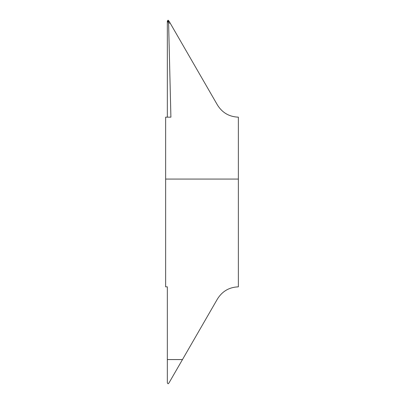 <?xml version="1.0" encoding="UTF-8"?>
<svg xmlns="http://www.w3.org/2000/svg" width="404" height="404" viewBox="0 0 404 404"><rect width="100%" height="100%" fill="white"/><g stroke="black" fill="none" stroke-linecap="round" stroke-linejoin="round"><path stroke-width="0.61" d="M238.36 166.852L238.36 237.148L238.36 166.852M168.311 22.523L169.104 21.281L168.135 20.2L168.135 22.154L168.599 22.983L170.902 117.16L165.64 117.16L165.64 286.84L167.337 286.84L167.337 382.941L168.135 383.8L168.988 382.921L182.477 359.56L167.337 359.56M165.64 179.073L238.36 179.073L238.36 286.84C229.26 287.199 222.296 291.239 217.463 298.96L182.477 359.56M168.135 22.154L167.337 21.059L167.337 117.16M168.599 22.983L170.17 23.124L217.463 105.04C222.296 112.761 229.26 116.801 238.36 117.16L238.36 179.073M169.104 21.281L170.17 23.124M168.135 20.2L167.337 21.059M167.337 359.575L182.467 359.575M168.635 20.771L168.135 21.553L167.64 20.771M167.887 20.346L168.135 20.781L168.387 20.346"/></g></svg>
